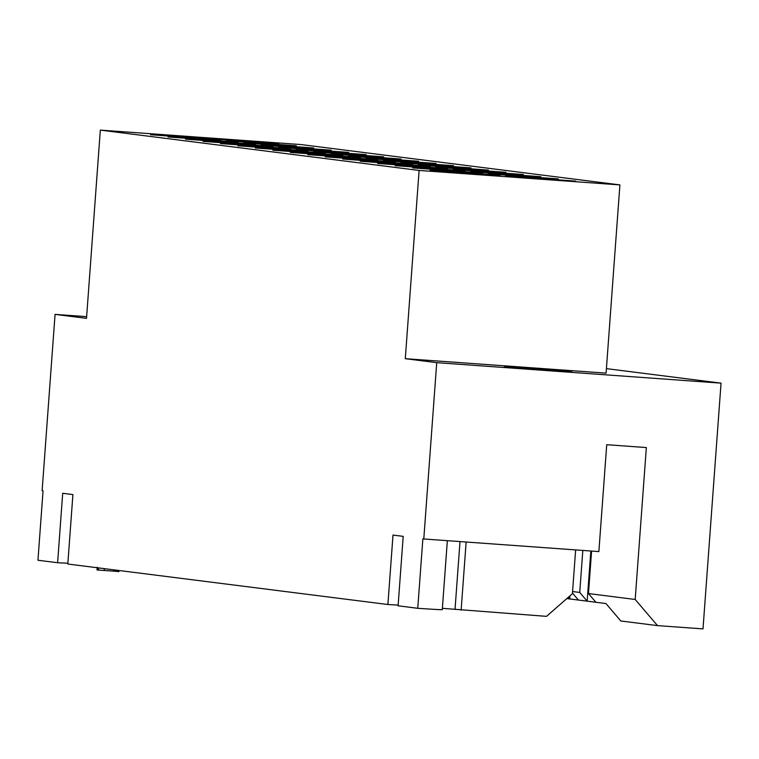 <?xml version="1.0" encoding="UTF-8"?>
<svg xmlns="http://www.w3.org/2000/svg" width="759" height="759" viewBox="0 0 759 759"><rect width="100%" height="100%" fill="white"/><g stroke="black" fill="none" stroke-linecap="round" stroke-linejoin="round"><path stroke-width="1.14" d="M86.63 316.655L55.065 314.378L42.124 490.694L43.045 490.807L37.95 560.246L57.608 562.732L67.864 563.263M504.45 366.901L571.831 371.796L504.45 366.901M255.584 144.267L185.519 139.172L255.584 144.267M273.05 146.478L202.985 141.383L273.05 146.478M290.517 148.688L220.452 143.593L290.517 148.688M307.983 150.899L237.918 145.794L307.983 150.899M325.45 153.109L255.385 148.005L325.45 153.109M342.916 155.31L272.851 150.216L342.916 155.31M360.383 157.521L290.317 152.426L360.383 157.521M377.859 159.732L307.784 154.637L377.859 159.732M395.325 161.942L325.25 156.847L395.325 161.942M412.792 164.153L342.726 159.058L412.792 164.153M430.258 166.363L360.193 161.269L430.258 166.363M447.725 168.574L377.659 163.479L447.725 168.574M465.191 170.784L395.126 165.69L465.191 170.784M482.658 172.995L412.592 167.9L482.658 172.995M500.124 175.206L430.059 170.111L500.124 175.206M238.117 142.056L168.052 136.962L238.117 142.056M220.651 139.846L150.576 134.751L220.651 139.846M313.78 147.977L243.715 142.882L313.78 147.977M331.247 150.187L261.181 145.092L331.247 150.187M348.713 152.398L278.648 147.303L348.713 152.398M366.18 154.608L296.114 149.514L366.18 154.608M383.646 156.819L313.581 151.724L383.646 156.819M401.113 159.029L331.047 153.935L401.113 159.029M418.579 161.24L348.514 156.145L418.579 161.24M436.046 163.451L365.98 158.356L436.046 163.451M453.521 165.661L383.447 160.566L453.521 165.661M470.988 167.872L400.913 162.777L470.988 167.872M488.454 170.082L418.389 164.988L488.454 170.082M505.921 172.293L435.856 167.189L505.921 172.293M523.387 174.504L453.322 169.399L523.387 174.504M540.854 176.705L470.789 171.61L540.854 176.705M558.32 178.915L488.255 173.82L558.32 178.915M575.787 181.126L505.722 176.031L575.787 181.126M296.314 145.775L226.239 140.671L296.314 145.775M278.847 143.565L208.772 138.461L278.847 143.565M591.584 551.062L588.462 593.557L635.188 599.468L657.493 625.615L703.005 628.888L721.05 383.143L606.413 368.637M721.05 383.143L436.729 362.66L423.788 538.975L598.87 551.584L606.726 444.708L646.345 447.563L635.188 599.468M575.635 549.914L572.419 593.68L546.537 616.355L442.374 608.32M582.817 550.427L579.734 592.447L587.162 601.166L595.9 602.266L588.462 593.557M572.58 591.546L579.734 592.447M595.9 602.266L605.938 603.538L620.805 620.976L657.493 625.615M568.292 597.305L569.696 598.955L578.434 600.056L572.466 593.064M578.434 600.056L587.162 601.166L590.844 551.006M566.821 598.595L569.696 598.955L569.924 595.872M447.345 540.674L442.279 609.686A57.855 0.503 4.2 0 1 417.754 608.301L398.096 605.805L403.2 536.366L393.001 535.076L387.896 604.515L398.152 605.094M387.896 604.515L67.807 564.022L72.911 494.583L62.703 493.293L57.608 562.732M55.065 314.378L86.507 318.353L100.33 130.112L301.124 144.571L619.904 184.902L606.08 373.143L405.287 358.684L436.729 362.66M619.904 184.902L419.11 170.443L100.33 130.112M419.11 170.443L405.287 358.684M417.754 608.301L422.858 538.852L423.788 538.975M466.14 542.021L461.13 610.208M97.323 567.76L97.161 569.981L114.438 571.204L114.533 569.933M104.249 570.55L104.391 568.652M98.452 570.104L98.613 567.922M114.438 571.204L118.926 571.593L119.011 570.502M117.626 571.518L117.711 570.341M119.049 570.502L118.926 571.593M115.643 571.356L115.738 570.085M460.001 541.584L455.021 609.439M113.632 571.148L113.727 569.829M97.218 567.239L97.019 569.952"/></g></svg>
